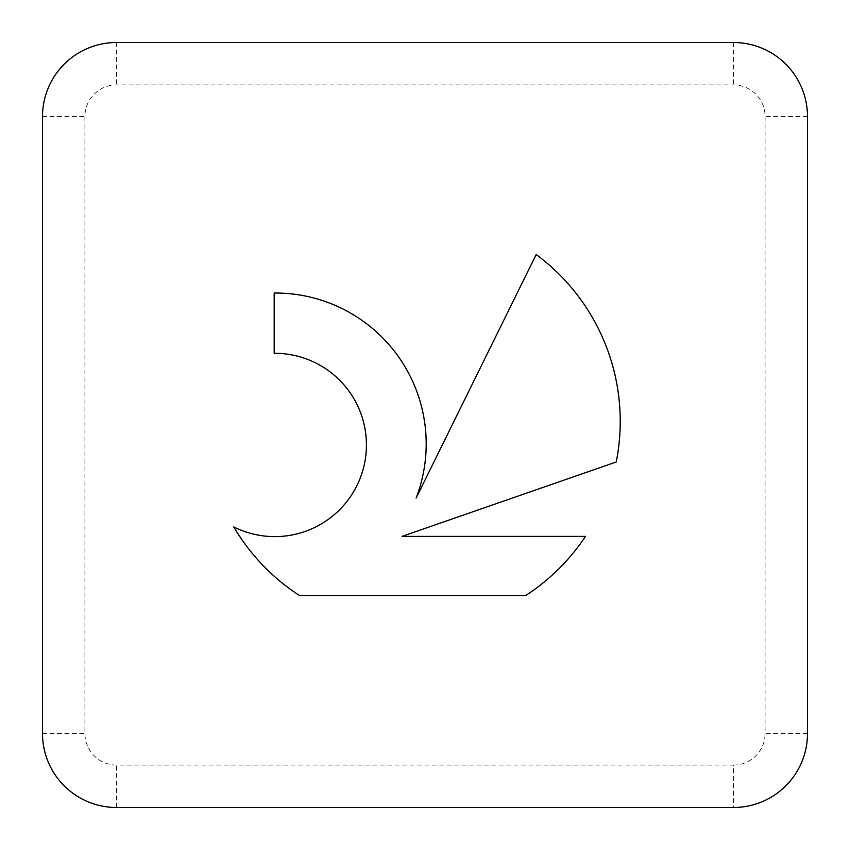 <?xml version="1.0" encoding="UTF-8"?>
<svg xmlns="http://www.w3.org/2000/svg" width="850" height="850" viewBox="0 0 850 850"><rect width="100%" height="100%" fill="white"/><g stroke="black" fill="none" stroke-linecap="round" stroke-linejoin="round"><path stroke-width="0.64" stroke-dasharray="4.25 3.19" d="M315.764 362.982A91.651 91.651 0 0 1 356.734 485.966A91.651 91.651 0 0 1 233.75 526.926A207.655 207.655 0 0 0 299.423 595.499L525.746 595.499A207.655 207.655 0 0 0 585.491 536.382L402.039 536.382L616.229 461.986A207.655 207.655 0 0 0 536.191 254.522L416.118 498.079A150.843 150.843 0 0 0 274.178 293.027L274.178 353.303A91.651 91.651 0 0 1 315.764 362.982M733.465 765.085A31.609 31.609 0 0 0 765.085 733.465L765.085 116.535A31.609 31.609 0 0 0 733.465 84.915L116.535 84.915A31.609 31.609 0 0 0 84.915 116.535L84.915 733.465A31.609 31.609 0 0 0 116.535 765.085L733.465 765.085L733.465 807.5M807.5 733.465L765.085 733.465M807.5 116.535L765.085 116.535M733.465 42.5L733.465 84.915M116.535 42.5L116.535 84.915M42.5 116.535L84.915 116.535M42.5 733.465L84.915 733.465M116.535 807.5L116.535 765.085"/><path stroke-width="1.27" d="M233.75 526.926A91.651 91.651 0 0 0 356.734 485.966A91.651 91.651 0 0 0 274.178 353.303L274.178 293.027A150.843 150.843 0 0 1 416.118 498.079L536.191 254.522A207.655 207.655 0 0 1 616.229 461.986L402.039 536.382L585.491 536.382A207.655 207.655 0 0 1 525.746 595.499L299.423 595.499A207.655 207.655 0 0 1 233.75 526.926M733.465 807.5A74.035 74.035 0 0 0 807.5 733.465L807.5 116.535A74.035 74.035 0 0 0 733.465 42.5L116.535 42.5A74.035 74.035 0 0 0 42.5 116.535L42.5 733.465A74.035 74.035 0 0 0 116.535 807.5L733.465 807.5"/></g></svg>
